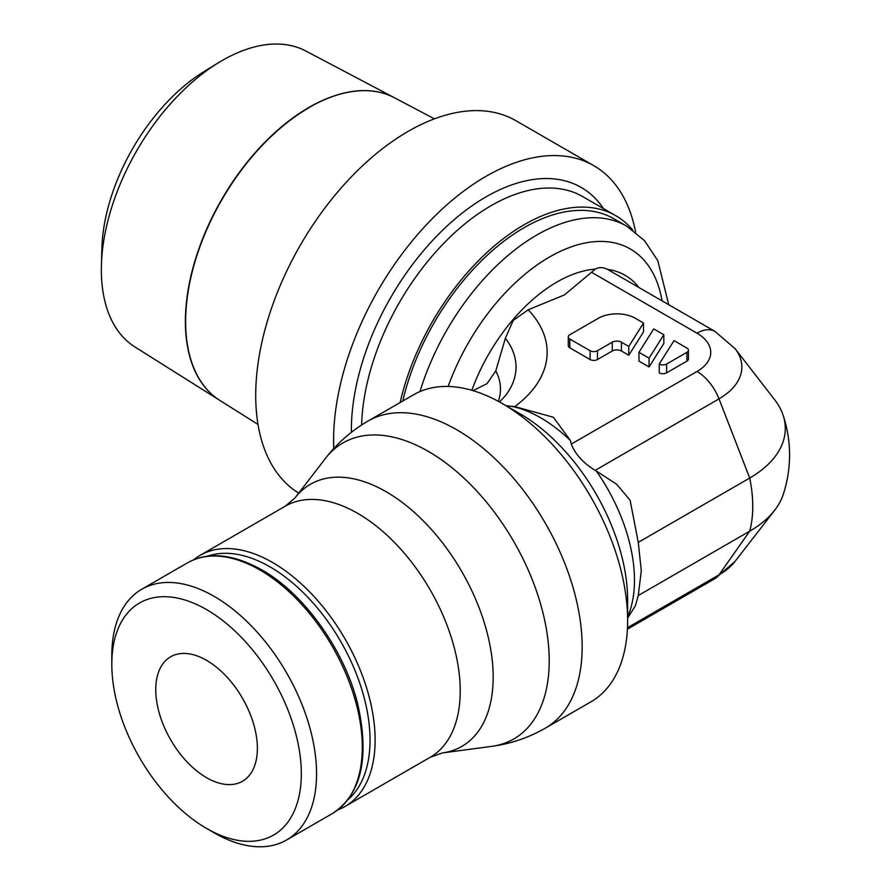 <?xml version="1.0" encoding="UTF-8"?>
<svg xmlns="http://www.w3.org/2000/svg" width="891" height="891" viewBox="0 0 891 891"><rect width="100%" height="100%" fill="white"/><g stroke="black" fill="none" stroke-linecap="round" stroke-linejoin="round"><path stroke-width="1.34" d="M394.357 97.709L305.758 50.976A170.905 98.678 120 0 0 222.215 60.499A170.905 98.678 120 0 0 218.373 62.782A170.905 98.678 120 0 0 101.418 265.351A170.905 98.678 120 0 0 134.886 346.933L219.665 400.293A174.736 100.883 -60 0 1 195.318 259.66A174.736 100.883 -60 0 1 308.943 107.443A174.736 100.883 -60 0 1 394.357 97.709A174.736 100.883 -60 0 1 394.423 97.743M434.44 118.848L394.49 97.776A174.747 100.895 120 0 0 309.066 107.51M298.719 493.091A215.555 124.45 -60 0 1 331.931 198.96A215.555 124.45 -60 0 1 515.922 120.708L593.785 165.659A215.555 124.45 120 0 0 409.793 243.922A215.555 124.45 120 0 0 333.757 448.563M635.606 232.239A215.555 124.45 120 0 0 593.785 165.659M632.677 230.012A183.223 105.784 120 0 0 615.726 215.667A183.223 105.784 120 0 0 524.108 224.744A183.223 105.784 120 0 0 400.126 402.543M638.936 287.503A136.267 78.675 120 0 0 607.551 269.405C603.162 267.155 599.108 267.044 595.366 269.093L564.393 294.932L528.174 309.79L513.216 320.482L505.364 338.268L495.764 370.957L486.943 383.709L473.043 390.648M668.729 304.711L657.781 260.618L644.527 240.67L626.629 226.114L613.932 218.774A179.637 103.712 120 0 0 524.108 227.673A179.637 103.712 120 0 0 402.777 401.006M337.979 809.796A144.966 83.698 -120 0 0 345.095 806.422A144.966 83.698 -120 0 0 375.122 740.065A144.966 83.698 -120 0 0 311.839 594.174A144.966 83.698 -120 0 0 200.13 555.338A144.966 83.698 -120 0 0 193.659 559.815M347.991 799.639A141.368 81.616 -120 0 0 370.032 740.065A141.368 81.616 -120 0 0 313.276 603.196A141.368 81.616 -120 0 0 207.458 556.218M206.567 828.43L214.185 832.829A144.787 83.587 -120 0 0 286.579 840.001A144.787 83.587 -120 0 0 316.561 773.722A144.787 83.587 -120 0 0 253.367 628.01A144.787 83.587 -120 0 0 141.792 589.229A144.787 83.587 -120 0 0 111.809 655.509L111.809 664.307A134.006 77.372 -120 0 0 206.567 828.43A134.006 77.372 -120 0 0 301.325 773.722A134.006 77.372 -120 0 0 206.567 609.6A134.006 77.372 -120 0 0 111.809 664.307M506.055 405.717L514.786 406.586L553.389 417.266L570.44 440.577L571.287 444.086C575.107 453.998 583.037 462.774 595.088 470.403L719.015 398.867A35.93 20.738 -120 0 0 697.007 371.491L571.287 444.086M502.268 403.534L520.121 413.836A152.049 87.786 -120 0 1 627.632 600.055L627.632 620.671A177.298 102.365 -120 0 0 502.268 403.534A177.298 102.365 -120 0 0 413.613 394.746L368.139 420.998A177.298 102.365 -120 0 1 456.793 429.785A177.298 102.365 -120 0 1 582.157 646.922A177.298 102.365 -120 0 1 545.437 728.092C528.719 737.681 510.833 743.773 491.754 746.346A170.894 98.667 -120 0 0 549.212 660.721A170.894 98.667 -120 0 0 428.371 451.414A170.894 98.667 -120 0 0 325.493 458.364C337.255 443.139 351.477 430.676 368.139 420.998M627.632 616.85A132.581 76.548 -120 0 0 634.47 580.219A132.581 76.548 -120 0 0 596.324 471.027L616.795 484.359L630.115 500.263L638.268 542.374L641.297 570.697L638.268 595.522L635.472 605.579L627.632 618.098M155.758 689.679A71.848 41.487 60 0 1 170.638 656.79A71.848 41.487 60 0 1 226.002 676.035A71.848 41.487 60 0 1 257.376 748.351A71.848 41.487 60 0 1 242.486 781.24A71.848 41.487 60 0 1 187.121 761.994A71.848 41.487 60 0 1 155.758 689.679M674.008 340.618L686.916 348.069A5.212 3.007 180 0 1 688.442 350.196A5.212 3.007 180 0 1 686.916 352.324L666.635 364.04A5.235 3.018 180 0 1 659.24 364.04L674.008 340.618M688.442 350.196L688.442 358.995A5.212 3.007 0 0 1 686.916 361.133L666.635 372.839A5.235 3.018 0 0 1 659.24 372.839L659.24 364.04M653.727 328.902L663.828 334.738L649.071 358.16L638.958 352.324L653.727 328.902M663.828 334.738L663.828 343.536L649.071 366.958L638.958 361.122L638.958 352.324M649.071 366.958L649.071 358.16M597.471 350.731A5.212 3.007 180 0 1 590.087 350.731L569.806 339.025A5.212 3.007 180 0 1 568.28 336.887A5.212 3.007 180 0 1 569.806 334.76L598.396 318.254A26.084 15.058 180 0 1 635.283 318.254L643.547 323.032L628.779 346.454L621.45 342.211A6.515 3.764 0 0 0 612.228 342.211L597.471 350.731L597.471 359.53L612.228 351.009A6.515 3.764 180 0 1 621.45 351.009L628.779 355.253L628.779 346.454M628.779 355.253L643.547 331.831L643.547 323.032M568.28 336.887L568.28 345.697A5.212 3.007 0 0 0 569.806 347.824L590.087 359.53A5.212 3.007 0 0 0 597.471 359.53M719.015 398.867L749.721 478.033L638.268 542.374M627.409 629.169L714.972 578.615A35.93 20.738 -120 0 0 719.015 574.873L749.721 531.17A125.742 72.594 -120 0 0 749.721 478.033A121.454 70.122 180 0 0 783.089 415.15A121.454 70.122 180 0 0 774.713 399.814L735.053 348.615A78.018 45.04 180 0 1 719.004 398.856M595.088 470.426L596.313 471.049M591.591 272.323L697.007 333.189A35.93 20.738 -60 0 1 714.961 331.407A35.93 20.738 -60 0 1 715.373 331.652M697.007 371.491A46.911 27.086 180 0 0 697.007 333.189A35.93 20.738 -60 0 1 714.972 331.407L735.053 348.615M783.089 415.15A125.742 125.742 0 0 1 783.089 494.873A121.454 70.122 180 0 1 774.713 510.209A121.454 70.122 180 0 1 749.732 531.159L638.268 595.522M545.437 728.092L590.911 701.841A177.298 102.365 -120 0 0 627.632 620.671M607.551 269.405L714.972 331.407M218.373 62.782L204.095 71.547A149.387 86.249 120 0 0 101.875 248.6L101.418 265.351M309.199 107.577A174.747 100.895 120 0 0 195.563 259.816A174.747 100.895 120 0 0 219.91 400.449L258 424.428M615.726 215.667L582.703 196.599A183.223 105.784 120 0 0 491.086 205.676A183.223 105.784 120 0 0 361.601 425.018M603.53 208.628A190.407 109.938 120 0 0 452.06 221.503A190.407 109.938 120 0 0 351.366 430.075A190.407 109.938 120 0 0 351.377 432.302M595.366 269.093A136.267 78.675 120 0 0 556.953 282.046A136.267 78.675 120 0 0 471.84 390.291M662.058 300.857A161.672 93.343 120 0 0 566.843 248.522A161.672 93.343 120 0 0 448.162 386.471M626.629 226.114A179.637 103.712 120 0 0 536.816 235.001A179.637 103.712 120 0 0 419.984 391.561M295.01 497.902L285.231 506.199A144.966 83.698 -120 0 1 357.714 513.383A144.966 83.698 -120 0 1 460.224 690.926A144.966 83.698 -120 0 1 430.197 757.283L442.27 752.973A151.37 87.396 -120 0 0 493.168 677.138A151.37 87.396 -120 0 0 386.137 491.743A151.37 87.396 -120 0 0 295.01 497.902L325.493 458.364M187.522 562.822C208.026 551.44 232.763 553.768 261.709 569.817C303.987 593.517 344.461 650.051 357.725 704.035C369.776 758.118 361.3 794.638 332.298 813.594A144.787 83.587 -120 0 0 362.292 747.315A144.787 83.587 -120 0 0 259.916 569.995A144.787 83.587 -120 0 0 187.522 562.822L141.792 589.229M570.44 440.577A132.581 76.548 -120 0 0 540.726 417.834A132.581 76.548 -120 0 0 510.543 406.173M666.635 372.839L666.635 364.04M686.916 361.133L686.916 352.324M612.228 351.009L612.228 342.211M621.45 351.009L621.45 342.211M590.087 359.53L590.087 350.731M569.806 347.824L569.806 339.025M715.373 578.37L735.053 561.397A78.018 45.04 180 0 1 719.026 574.851L627.487 627.71M505.364 338.268A121.477 70.133 180 0 1 505.453 395.637L499.55 401.997M528.174 309.79A152.595 88.098 180 0 1 514.786 406.586M495.764 370.957A105.918 61.156 180 0 1 498.314 401.318M285.231 506.199L200.13 555.338M735.053 561.397L774.713 510.209M332.298 813.594L286.579 840.001M430.197 757.283L345.095 806.422M442.27 752.973L491.754 746.346"/></g></svg>
